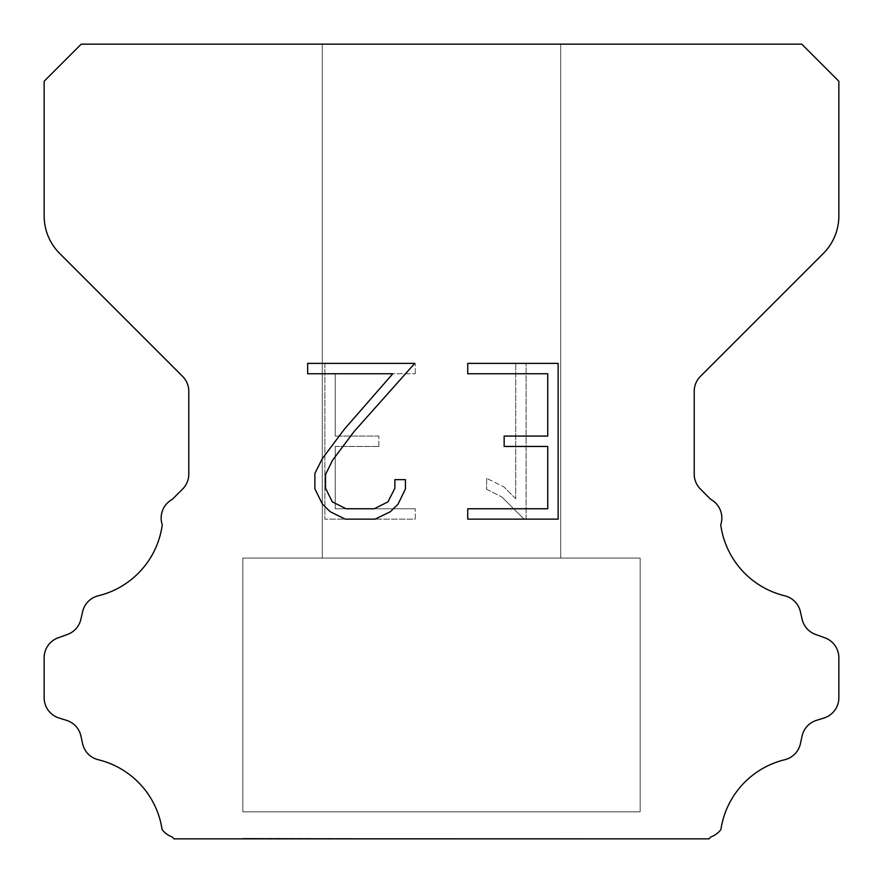 <?xml version="1.0" encoding="UTF-8"?>
<svg xmlns="http://www.w3.org/2000/svg" width="883" height="883" viewBox="0 0 883 883"><rect width="100%" height="100%" fill="white"/><g stroke="black" fill="none" stroke-linecap="round" stroke-linejoin="round"><path stroke-width="0.66" stroke-dasharray="4.42 3.31" d="M560.705 44.15L322.295 44.15L322.295 558.056L560.705 558.056L322.295 558.056L560.705 558.056L560.705 44.15L322.295 44.15L322.295 558.056L560.705 558.056L322.295 558.056L560.705 558.056L560.705 44.15L322.295 44.15L322.295 558.056L560.705 558.056L322.295 558.056L560.705 558.056L560.705 44.15L322.295 44.15L322.295 558.056L560.705 558.056L560.705 44.15L322.295 44.15L322.295 558.056L560.705 558.056L560.705 44.15L322.295 44.15L322.295 558.056L560.705 558.056L560.705 44.15L322.295 44.15L560.705 44.15M242.825 838.32L640.175 838.85L242.825 838.32M640.175 558.056L242.825 558.056L242.825 811.83L640.175 811.83L242.825 811.83L640.175 811.83L640.175 558.056L242.825 558.056L242.825 811.83L640.175 811.83L242.825 811.83L640.175 811.83L640.175 558.056L242.825 558.056L242.825 811.83L640.175 811.83L242.825 811.83L640.175 811.83L640.175 558.056L242.825 558.056L242.825 811.83L640.175 811.83L640.175 558.056L242.825 558.056L242.825 811.83L640.175 811.83L640.175 558.056L242.825 558.056L242.825 811.83L640.175 811.83L640.175 558.056L242.825 558.056L640.175 558.056M547.747 446.456L547.747 508.763L467.736 508.763L467.736 519.138L558.133 519.138L558.133 363.377L467.736 363.377L467.736 373.763L547.747 373.763L547.747 436.07L504.149 436.07L504.149 446.456L547.747 446.456M405.429 488.983L405.429 479.646L394.889 479.646L394.889 488.178L387.99 501.853L374.304 508.763L346.103 508.763L332.317 501.875L325.518 488.178L325.518 474.502L332.516 460.297L354.116 431.5L414.756 363.377L307.67 363.377L307.67 373.763L392.758 373.763L344.381 429.204L322.383 458.509L314.878 473.409L314.878 488.829L322.383 504.027L330.087 511.632L345.198 519.138L375.109 519.138L390.319 511.754L398.023 504.193L405.429 488.983M335.253 508.763L335.253 446.456L335.253 508.763L415.264 508.763L335.253 508.763M335.253 446.456L378.851 446.456L335.253 446.456M378.851 446.456L378.851 436.07L378.851 446.456M378.851 436.07L335.253 436.07L378.851 436.07M335.253 436.07L335.253 373.763L335.253 436.07M335.253 373.763L415.264 373.763L335.253 373.763M415.264 373.763L415.264 363.377L415.264 373.763M415.264 519.138L415.264 508.763L415.264 519.138L324.867 519.138L415.264 519.138M324.867 363.377L324.867 519.138L324.867 363.377L415.264 363.377L324.867 363.377M486.621 478.332L486.621 489.27L486.621 478.332L503.862 486.842L486.621 478.332M486.621 489.27L501.831 496.963L486.621 489.27M501.831 496.963L523.917 518.939L501.831 496.963M523.917 518.939L526.113 518.939L523.917 518.939M526.113 518.939L526.113 363.178L526.113 518.939M515.727 498.796L503.862 486.842L515.727 498.796L515.727 363.178L515.727 498.796M526.113 363.178L515.727 363.178L526.113 363.178M81.236 44.15L44.15 81.236L44.15 215.982A52.98 52.98 0 0 0 59.669 253.443L182.582 376.357A21.192 21.192 0 0 1 188.785 391.346L188.785 474.105A21.192 21.192 0 0 1 182.582 489.083L172.273 499.381A21.192 21.192 0 0 0 162.262 524.767A84.768 84.768 0 0 1 98.267 595.793A21.192 21.192 0 0 0 82.605 611.709L80.905 619.204A21.192 21.192 0 0 1 67.428 634.458L58.157 637.802A21.192 21.192 0 0 0 44.15 657.736L44.15 697.791A21.192 21.192 0 0 0 59.051 718.022L66.523 720.351A21.192 21.192 0 0 1 80.949 736.135L82.56 743.596A21.192 21.192 0 0 0 98.278 759.733A84.768 84.768 0 0 1 162.086 829.49A21.192 21.192 0 0 0 172.042 836.885L174.006 838.85L708.994 838.85L710.958 836.885A21.192 21.192 0 0 0 720.914 829.49A84.768 84.768 0 0 1 784.722 759.733A21.192 21.192 0 0 0 800.44 743.596L802.051 736.135A21.192 21.192 0 0 1 816.477 720.351L823.949 718.022A21.192 21.192 0 0 0 838.85 697.791L838.85 657.736A21.192 21.192 0 0 0 824.843 637.802L815.572 634.458A21.192 21.192 0 0 1 802.095 619.204L800.395 611.709A21.192 21.192 0 0 0 784.733 595.793A84.768 84.768 0 0 1 720.738 524.767A21.192 21.192 0 0 0 710.727 499.381L700.418 489.083A21.192 21.192 0 0 1 694.215 474.105L694.215 391.346A21.192 21.192 0 0 1 700.418 376.357L823.331 253.443A52.98 52.98 0 0 0 838.85 215.982L838.85 81.236L801.764 44.15L81.236 44.15M640.175 838.85L242.825 838.85L640.175 838.85"/><path stroke-width="1.32" d="M547.747 508.763L547.747 446.456L504.149 446.456L504.149 436.07L547.747 436.07L547.747 373.763L467.736 373.763L467.736 363.377L558.133 363.377L558.133 519.138L467.736 519.138L467.736 508.763L547.747 508.763M405.429 479.646L405.429 488.983L398.023 504.193L390.319 511.754L375.109 519.138L345.198 519.138L330.087 511.632L322.383 504.027L314.878 488.829L314.878 473.409L322.383 458.509L344.381 429.204L392.758 373.763L307.67 373.763L307.67 363.377L414.756 363.377L354.116 431.5L332.516 460.297L325.518 474.502L325.518 488.178L332.317 501.875L346.103 508.763L374.304 508.763L387.99 501.853L394.889 488.178L394.889 479.646L405.429 479.646M81.236 44.15L801.764 44.15L838.85 81.236L838.85 215.982A52.98 52.98 0 0 1 823.331 253.443L700.418 376.357A21.192 21.192 0 0 0 694.215 391.346L694.215 474.105A21.192 21.192 0 0 0 700.418 489.083L710.727 499.381A21.192 21.192 0 0 1 720.738 524.767A84.768 84.768 0 0 0 784.733 595.793A21.192 21.192 0 0 1 800.395 611.709L802.095 619.204A21.192 21.192 0 0 0 815.572 634.458L824.843 637.802A21.192 21.192 0 0 1 838.85 657.736L838.85 697.791A21.192 21.192 0 0 1 823.949 718.022L816.477 720.351A21.192 21.192 0 0 0 802.051 736.135L800.44 743.596A21.192 21.192 0 0 1 784.722 759.733A84.768 84.768 0 0 0 720.914 829.49A21.192 21.192 0 0 1 710.958 836.885L708.994 838.85L174.006 838.85L172.042 836.885A21.192 21.192 0 0 1 162.086 829.49A84.768 84.768 0 0 0 98.278 759.733A21.192 21.192 0 0 1 82.56 743.596L80.949 736.135A21.192 21.192 0 0 0 66.523 720.351L59.051 718.022A21.192 21.192 0 0 1 44.15 697.791L44.15 657.736A21.192 21.192 0 0 1 58.157 637.802L67.428 634.458A21.192 21.192 0 0 0 80.905 619.204L82.605 611.709A21.192 21.192 0 0 1 98.267 595.793A84.768 84.768 0 0 0 162.262 524.767A21.192 21.192 0 0 1 172.273 499.381L182.582 489.083A21.192 21.192 0 0 0 188.785 474.105L188.785 391.346A21.192 21.192 0 0 0 182.582 376.357L59.669 253.443A52.98 52.98 0 0 1 44.15 215.982L44.15 81.236L81.236 44.15"/></g></svg>
